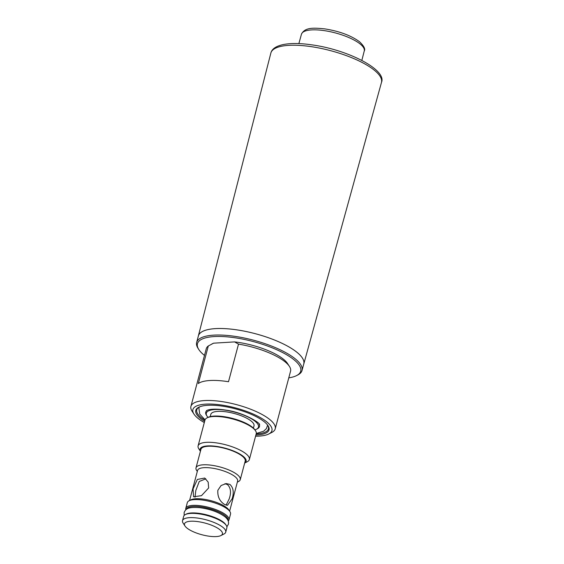 <?xml version="1.0" encoding="UTF-8"?>
<svg xmlns="http://www.w3.org/2000/svg" width="564" height="564" viewBox="0 0 564 564"><rect width="100%" height="100%" fill="white"/><g stroke="black" fill="none" stroke-linecap="round" stroke-linejoin="round"><path stroke-width="0.85" d="M211.747 344.075L212.734 343.575A40.89 12.584 14.9 0 1 213.587 343.18L208.313 345.965A43.618 13.423 -165.1 0 0 206.262 348.749L190.921 406.397A43.618 13.423 14.9 0 1 219.368 401.237A43.618 13.423 14.9 0 1 264.255 415.724A43.618 13.423 14.9 0 1 275.225 428.83A43.618 13.423 14.9 0 1 271.841 432.426L268.746 434.005A40.89 12.584 -165.1 0 0 261.64 418.347A40.89 12.584 -165.1 0 0 213.58 404.191A40.89 12.584 -165.1 0 0 193.967 414.103A40.89 12.584 -165.1 0 0 203.167 421.893A40.89 12.584 -165.1 0 0 204.309 422.556M226.101 505.154L229.153 498.999C231.388 492.605 230.817 487.782 227.44 484.539L224.909 483.736M229.626 511.153L237.62 481.092A20.72 6.373 -165.1 0 0 232.41 474.867A20.72 6.373 -165.1 0 0 211.091 467.986A20.72 6.373 -165.1 0 0 197.576 470.439L189.582 500.494M237.345 482.121L238.487 481.536A22.898 7.05 -165.1 0 0 240.264 479.647A22.898 7.05 -165.1 0 0 234.504 472.766A22.898 7.05 -165.1 0 0 210.936 465.166A22.898 7.05 -165.1 0 0 196.004 467.873A22.898 7.05 -165.1 0 0 196.603 470.39L197.301 471.462M228.998 519.867L230.528 514.1A22.356 6.881 -165.1 0 0 229.943 511.64L228.801 509.898A20.72 6.373 -165.1 0 0 224.141 505.95A20.72 6.373 -165.1 0 0 190.914 499.817L189.06 500.761A22.356 6.881 -165.1 0 0 187.326 502.602L185.789 508.368A22.356 6.881 14.9 0 1 200.368 505.725A22.356 6.881 14.9 0 1 223.379 513.148A22.356 6.881 14.9 0 1 228.998 519.867A22.356 6.881 14.9 0 1 228.237 521.051M229.943 511.64A22.356 6.881 -165.1 0 0 224.909 507.381A22.356 6.881 -165.1 0 0 189.06 500.761M217.852 490.292C217.429 496.595 219.657 501.311 224.542 504.449L227.482 505.33L232.135 498.816C234.131 492.414 233.376 487.613 229.879 484.391L226.164 483.559L221.088 485.526L217.852 490.292M208.652 487.959L208.179 482.128L204.725 478.039L197.329 479.471L193.064 488.903L193.551 496.771L201.482 495.671L208.652 487.959M207.03 417.882L207.954 417.409A25.704 7.91 14.9 0 1 249.182 425.023A25.704 7.91 14.9 0 1 254.97 429.916L255.534 430.79A26.522 8.164 -165.1 0 0 249.57 425.735A26.522 8.164 -165.1 0 0 207.03 417.882A26.522 8.164 -165.1 0 0 204.972 420.067L198.098 445.884A26.522 8.164 14.9 0 1 215.399 442.747A26.522 8.164 14.9 0 1 242.696 451.56A26.522 8.164 14.9 0 1 249.366 459.526A26.522 8.164 14.9 0 1 247.307 461.712L244.677 463.058A23.801 7.325 -165.1 0 0 240.081 454.182A23.801 7.325 -165.1 0 0 212.663 445.983A23.801 7.325 -165.1 0 0 200.424 451.249M254.935 429.867A26.987 8.305 -165.1 0 0 256.394 429.282A26.987 8.305 -165.1 0 0 251.699 418.953A26.987 8.305 -165.1 0 0 219.981 409.605A26.987 8.305 -165.1 0 0 207.037 416.147A26.987 8.305 -165.1 0 0 208.01 417.381M207.037 416.147L206.466 415.28A27.805 8.559 14.9 0 1 205.733 412.221A27.805 8.559 14.9 0 1 207.235 410.31M204.626 421.35A37.894 11.661 14.9 0 1 198.725 407.257A37.894 11.661 14.9 0 1 259.496 418.481A37.894 11.661 14.9 0 1 268.027 425.693A37.894 11.661 14.9 0 1 255.894 434.992M256.19 433.892A37.076 11.414 -165.1 0 0 268.436 428.901A37.076 11.414 -165.1 0 0 267.724 425.256M185.394 514.551L186.317 514.072A21.538 6.627 14.9 0 1 220.855 520.452A21.538 6.627 14.9 0 1 225.706 524.555L226.27 525.429A22.356 6.881 -165.1 0 0 221.243 521.171A22.356 6.881 -165.1 0 0 185.394 514.551A22.356 6.881 -165.1 0 0 183.66 516.391L182.524 520.65A22.356 6.881 14.9 0 1 197.104 518.006A22.356 6.881 14.9 0 1 220.108 525.429A22.356 6.881 14.9 0 1 225.727 532.148A22.356 6.881 14.9 0 1 223.993 533.988L220.905 535.567A19.627 6.042 -165.1 0 0 217.492 528.052A19.627 6.042 -165.1 0 0 194.425 521.263A19.627 6.042 -165.1 0 0 185.006 526.022A19.627 6.042 -165.1 0 0 189.426 529.758A19.627 6.042 -165.1 0 0 220.905 535.567M227.99 520.452A21.538 6.627 -165.1 0 0 222.59 513.938A21.538 6.627 -165.1 0 0 200.354 506.775A21.538 6.627 -165.1 0 0 186.367 509.377M185.859 509.778A22.356 6.881 14.9 0 1 185.789 508.368M267.956 425.686A37.076 11.414 14.9 0 1 267.498 425.968M185.006 526.022L183.11 523.11A22.356 6.881 14.9 0 1 182.524 520.65M193.967 414.103L192.07 411.198A43.618 13.423 14.9 0 1 190.921 406.397M238.509 344.132L234.575 341.904A40.89 12.584 14.9 0 1 278.313 355.687A40.89 12.584 14.9 0 1 287.513 363.47L289.41 366.381A43.618 13.423 -165.1 0 0 279.596 358.069A43.618 13.423 -165.1 0 0 238.509 344.132L228.505 381.729A43.618 13.423 14.9 0 0 198.309 383.562L208.313 345.965M275.225 428.83L290.559 371.175A43.618 13.423 -165.1 0 0 289.41 366.381M200.417 451.285L198.803 448.803A26.522 8.164 14.9 0 1 198.098 445.884M210.203 416.613L210.802 414.371A22.356 6.881 14.9 0 1 225.381 411.727A22.356 6.881 14.9 0 1 248.386 419.151A22.356 6.881 14.9 0 1 254.004 425.869L253.412 428.111M205.818 478.843L199.254 481.466L195.793 490.539L195.017 497.222M196.004 467.873L200.939 449.325A22.898 7.05 14.9 0 1 215.871 446.617A22.898 7.05 14.9 0 1 239.439 454.217A22.898 7.05 14.9 0 1 245.199 461.098L240.264 479.647M234.575 341.904L213.587 343.18M255.577 436.198A40.89 12.584 -165.1 0 0 268.746 434.005M249.366 459.526L256.239 433.709A26.522 8.164 -165.1 0 0 255.534 430.79M225.727 532.148L226.862 527.883A22.356 6.881 -165.1 0 0 226.27 525.429M259.123 424.114A27.805 8.559 14.9 0 1 259.475 426.518A27.805 8.559 14.9 0 1 257.318 428.809L256.394 429.282M199.043 407.751A37.076 11.414 14.9 0 1 198.789 407.286M199.205 407.025A37.076 11.414 -165.1 0 0 196.773 409.838A37.076 11.414 -165.1 0 0 204.922 420.25M288.789 377.852A53.432 16.448 -165.1 0 0 296.572 375.596A53.432 16.448 -165.1 0 0 290.566 357.223A53.432 16.448 -165.1 0 0 242.64 339.091A53.432 16.448 -165.1 0 0 198.852 349.595A53.432 16.448 -165.1 0 0 204.485 355.419M198.852 349.595L198.091 348.432A54.525 16.779 14.9 0 1 196.653 342.433A54.525 16.779 14.9 0 1 242.774 337.709A54.525 16.779 14.9 0 1 302.036 370.47A54.525 16.779 14.9 0 1 297.806 374.968L296.572 375.596M302.036 370.47L303.77 363.956A54.525 16.779 -165.1 0 0 244.508 331.195A54.525 16.779 -165.1 0 0 198.387 335.918L196.653 342.433M198.26 336.391A54.546 16.786 14.9 0 1 198.352 335.954A54.546 16.786 14.9 0 1 235.512 329.665A54.546 16.786 14.9 0 1 303.777 364.006A54.546 16.786 14.9 0 1 303.643 364.436M203.569 508.234A18.534 5.703 14.9 0 1 213.636 510.921M309.84 46.452A57.225 17.611 -165.1 0 0 270.861 53.051L270.875 52.981C273.159 44.112 290.389 41.757 311.004 44.746C347.487 49.413 387.242 69.88 381.476 82.415L381.461 82.478A57.225 17.611 -165.1 0 0 309.84 46.452M323.581 30.534A32.501 10.004 -165.1 0 0 301.451 34.228C304.863 27.185 313.584 27.777 324.723 28.87C339.302 31.175 350.9 35.469 359.508 41.729C363.935 45.973 365.521 49.04 364.266 50.936A32.501 10.004 -165.1 0 0 323.581 30.534M205.042 419.842L199.726 414.11L198.888 408.251L199.381 406.947M267.611 425.101L266.448 428.569L263.607 431.234L256.289 433.476M206.636 410.684C205.536 411.36 208.666 407.377 226.234 410.169C244.67 412.693 261.435 423.797 259.454 424.741M184.195 515.425L184.132 512.493C185.824 509.109 186.966 506.789 199.783 507.678C209.977 509.052 218.268 512.006 224.648 516.539C227.771 518.958 229.019 521.531 228.392 524.266L226.876 526.783M364.266 50.936L361.841 60.383M198.352 335.954L270.861 53.051M303.777 364.006L381.461 82.478M301.451 34.228L298.857 43.625"/></g></svg>
